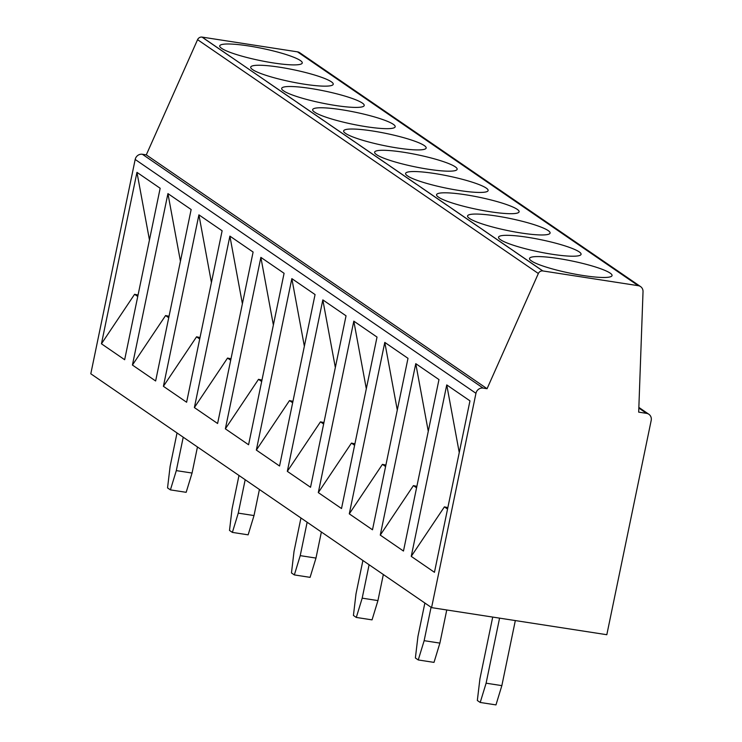 <?xml version="1.0" encoding="UTF-8"?>
<svg xmlns="http://www.w3.org/2000/svg" width="742" height="742" viewBox="0 0 742 742"><rect width="100%" height="100%" fill="white"/><g stroke="black" fill="none" stroke-linecap="round" stroke-linejoin="round"><path stroke-width="1.11" d="M90.802 373.782L135.183 159.465A6.326 5.908 -55.5 0 1 142.362 154.262L146.295 154.865L197.576 39.669A4.211 3.933 -55.5 0 1 202.065 37.1L297.486 51.847A6.326 5.908 -55.5 0 1 299.796 52.765L640.569 286.598A6.326 5.908 124.5 0 0 638.259 285.689L542.838 270.941A4.211 3.933 124.5 0 0 538.349 273.51L487.067 388.706L483.135 388.094A6.326 5.908 124.5 0 0 475.956 393.306L431.575 607.624L90.802 373.782M431.575 607.624L606.817 634.716L651.198 420.399A6.326 5.908 124.5 0 0 646.56 413.359L638.686 412.144L643.026 291.652A6.326 5.908 124.5 0 0 640.569 286.598M220.773 47.729L222.665 49.018A42.136 6.159 11.7 0 0 268.187 62.087A42.136 6.159 11.7 0 0 302.254 62.987A42.136 6.159 11.7 0 0 262.232 48.416A42.136 6.159 11.7 0 0 219.725 45.902A42.136 6.159 11.7 0 0 220.773 47.729M204.43 38.788L230.456 56.642A4.211 3.933 124.5 0 1 230.567 56.661L202.065 37.1M514.225 251.362L540.25 269.225A4.211 3.933 124.5 0 1 540.361 269.235L230.567 56.661M251.761 68.987L253.643 70.277A42.136 6.159 11.7 0 0 299.165 83.345A42.136 6.159 11.7 0 0 333.232 84.245A42.136 6.159 11.7 0 0 293.211 69.674A42.136 6.159 11.7 0 0 250.703 67.151A42.136 6.159 11.7 0 0 251.761 68.987M282.739 90.246L284.622 91.535A42.136 6.159 11.7 0 0 330.153 104.603A42.136 6.159 11.7 0 0 364.211 105.503A42.136 6.159 11.7 0 0 324.189 90.932A42.136 6.159 11.7 0 0 281.682 88.409A42.136 6.159 11.7 0 0 282.739 90.246M530.576 260.303L532.459 261.601A42.136 6.159 11.7 0 0 577.981 274.67A42.136 6.159 11.7 0 0 612.048 275.57A42.136 6.159 11.7 0 0 572.026 260.998A42.136 6.159 11.7 0 0 529.519 258.476A42.136 6.159 11.7 0 0 530.576 260.303M499.589 239.045L501.481 240.343A42.136 6.159 11.7 0 0 547.002 253.412A42.136 6.159 11.7 0 0 581.069 254.311A42.136 6.159 11.7 0 0 541.048 239.74A42.136 6.159 11.7 0 0 498.541 237.217A42.136 6.159 11.7 0 0 499.589 239.045M468.61 217.786L470.502 219.085A42.136 6.159 11.7 0 0 516.024 232.153A42.136 6.159 11.7 0 0 550.091 233.053A42.136 6.159 11.7 0 0 510.069 218.482A42.136 6.159 11.7 0 0 467.553 215.959A42.136 6.159 11.7 0 0 468.61 217.786M437.632 196.528L439.524 197.826A42.136 6.159 11.7 0 0 485.045 210.895A42.136 6.159 11.7 0 0 519.103 211.795A42.136 6.159 11.7 0 0 479.091 197.224A42.136 6.159 11.7 0 0 436.574 194.701A42.136 6.159 11.7 0 0 437.632 196.528M406.653 175.27L408.536 176.568A42.136 6.159 11.7 0 0 454.067 189.637A42.136 6.159 11.7 0 0 488.125 190.536A42.136 6.159 11.7 0 0 448.112 175.965A42.136 6.159 11.7 0 0 405.596 173.442A42.136 6.159 11.7 0 0 406.653 175.27M375.675 154.011L377.557 155.31A42.136 6.159 11.7 0 0 423.088 168.378A42.136 6.159 11.7 0 0 457.146 169.278A42.136 6.159 11.7 0 0 417.134 154.707A42.136 6.159 11.7 0 0 374.617 152.184A42.136 6.159 11.7 0 0 375.675 154.011M344.696 132.762L346.579 134.052A42.136 6.159 11.7 0 0 392.11 147.12A42.136 6.159 11.7 0 0 426.168 148.02A42.136 6.159 11.7 0 0 386.155 133.449A42.136 6.159 11.7 0 0 343.639 130.926A42.136 6.159 11.7 0 0 344.696 132.762M313.718 111.504L315.6 112.793A42.136 6.159 11.7 0 0 361.131 125.862A42.136 6.159 11.7 0 0 395.189 126.761A42.136 6.159 11.7 0 0 355.177 112.19A42.136 6.159 11.7 0 0 312.66 109.668A42.136 6.159 11.7 0 0 313.718 111.504M509.383 247.976A4.211 3.933 124.5 0 0 509.272 247.967L483.246 230.103M478.404 226.718A4.211 3.933 124.5 0 0 478.284 226.709L452.268 208.845M447.426 205.46A4.211 3.933 124.5 0 0 447.305 205.451L421.289 187.587M416.447 184.201A4.211 3.933 124.5 0 0 416.327 184.192L390.311 166.329M385.46 162.943A4.211 3.933 124.5 0 0 385.348 162.934L359.323 145.07M354.481 141.685A4.211 3.933 124.5 0 0 354.37 141.676L328.344 123.812M323.503 120.436A4.211 3.933 124.5 0 0 323.391 120.417L297.366 102.554M292.524 99.178A4.211 3.933 124.5 0 0 292.413 99.159L266.387 81.295M294.342 574.92L300.222 555.647L315.981 558.077L310.091 577.35L294.342 574.92L291.467 572.945L294.027 551.389L300.946 517.99M199.719 338.983L196.556 336.812L200.015 337.536M315.981 558.077L321.379 532.005M307.142 522.238L300.222 555.647M261.676 381.499L258.513 379.329L261.972 380.052M230.697 360.241L227.534 358.071L230.994 358.794M356.299 617.437L362.189 598.163L377.938 600.593L372.048 619.867L356.299 617.437L353.424 615.461L355.993 593.906L362.903 560.507M292.654 402.758L289.491 400.587L256.352 450.079L279.558 466.013L315.062 294.555L291.847 278.63L304.359 346.264M323.633 424.016L320.47 421.846L287.33 471.337L322.835 299.889L287.321 471.346L310.536 487.271L346.041 315.814L322.826 299.889L335.338 367.522M289.491 400.587L292.951 401.311M291.847 278.64L256.342 450.088L291.847 278.63M320.47 421.846L323.939 422.569M137.762 296.466L134.59 294.296L101.45 343.787L136.955 172.348L101.45 343.796L124.656 359.722L160.161 188.264L136.955 172.339L149.457 239.972M180.436 261.23L167.933 193.606L132.428 365.055L155.635 380.98L191.148 209.522L167.933 193.597L132.428 365.045L165.577 315.554L169.037 316.277M211.414 282.489L198.912 214.865L163.407 386.313L186.613 402.238L222.127 230.781L198.912 214.855L163.407 386.304L196.556 336.812M447.556 509.049L444.393 506.879L411.244 556.37L446.749 384.922L411.244 556.37L434.45 572.305L469.964 400.847L446.749 384.922L459.252 452.555M416.577 487.791L413.405 485.62L380.266 535.112L415.77 363.663L380.266 535.112L403.472 551.046L438.976 379.589L415.77 363.663L428.273 431.297M385.59 466.532L382.427 464.362L349.287 513.854L384.792 342.405L349.287 513.854L372.493 529.788L407.998 358.33L384.792 342.405L397.295 410.038M354.611 445.274L351.448 443.104L318.309 492.595L353.813 321.147L318.299 492.595L341.515 508.53L377.019 337.072L353.813 321.147L366.316 388.78M273.371 325.005L260.869 257.381L225.364 428.83L248.579 444.755L284.084 273.297L260.869 257.372L225.364 428.82L258.513 379.329M229.89 236.114L194.385 407.571L217.601 423.497L253.105 252.039L229.89 236.114L194.385 407.571M168.74 317.724L165.577 315.554M444.393 506.879L447.853 507.602M480.213 702.461L486.103 683.197L501.852 685.627L495.971 704.9L480.213 702.461L477.338 700.494L479.907 678.939L492.716 617.075M382.427 464.362L385.896 465.086M501.852 685.627L515.328 620.572M499.579 618.132L486.103 683.197M413.405 485.62L416.874 486.344M170.419 489.887L176.308 470.613L192.057 473.044L186.168 492.317L170.419 489.887L167.544 487.911L170.113 466.366L177.032 432.957M192.057 473.044L197.455 446.972M183.228 437.205L176.308 470.613M134.59 294.296L138.058 295.019M487.067 388.706L146.295 154.865M439.895 643.11L434.005 662.383L418.256 659.953L424.146 640.68L439.895 643.11L446.758 609.97M424.869 603.023L417.95 636.423L415.381 657.978L418.256 659.953M431.065 607.271L424.146 640.68M377.938 600.593L383.336 574.521M369.099 564.755L362.189 598.163M227.534 358.071L194.385 407.562M229.89 236.123L242.393 303.747M254.014 515.56L248.134 534.834L232.376 532.404L238.265 513.13L254.014 515.56L259.422 489.488M238.989 475.474L232.07 508.873L229.501 530.428L232.376 532.404M245.185 479.722L238.265 513.13M351.448 443.104L354.917 443.827M638.259 285.689L297.486 51.847M540.361 269.235L542.838 270.941M538.349 273.51L197.576 39.669M475.956 393.306L135.183 159.465M483.135 388.094L142.362 154.262M638.834 408.054L646.56 413.359M648.87 414.268L638.853 407.404"/></g></svg>
